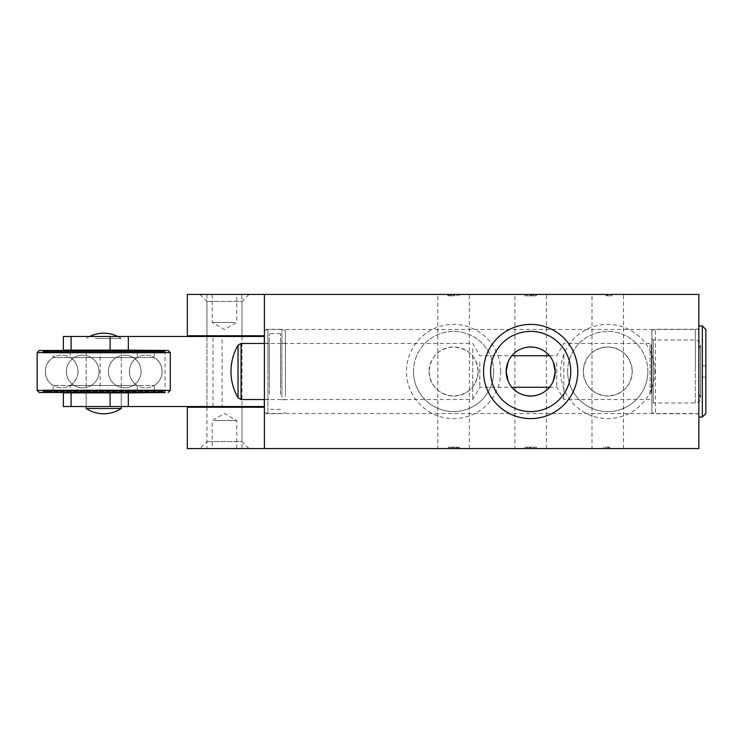 <?xml version="1.0" encoding="UTF-8"?>
<svg xmlns="http://www.w3.org/2000/svg" width="743" height="743" viewBox="0 0 743 743"><rect width="100%" height="100%" fill="white"/><g stroke="black" fill="none" stroke-linecap="round" stroke-linejoin="round"><path stroke-width="0.56" stroke-dasharray="3.71 2.79" d="M209.87 448.577L241.977 448.577L209.87 448.577M234.686 448.577L212.201 448.577L234.686 448.577M209.87 294.423L241.977 294.423L209.87 294.423M214.244 294.423L236.729 294.423L214.244 294.423M234.686 322.453L212.201 322.453L234.686 322.453M214.244 420.547L236.729 420.547L214.244 420.547M413.498 371.5A40.094 40.094 0 0 1 453.592 331.406A40.094 40.094 0 0 1 493.696 371.5A40.094 40.094 0 0 1 453.592 411.594A40.094 40.094 0 0 1 413.498 371.5M567.652 371.5A40.094 40.094 0 0 1 607.746 331.406A40.094 40.094 0 0 1 647.85 371.5A40.094 40.094 0 0 1 607.746 411.594A40.094 40.094 0 0 1 567.652 371.5M570.773 371.5A40.094 40.094 0 0 0 530.669 331.406A40.094 40.094 0 0 0 490.575 371.5A40.094 40.094 0 0 0 530.669 411.594A40.094 40.094 0 0 0 570.773 371.5M264.406 371.5L264.406 328.843L264.406 371.5M264.406 335.762L264.406 407.238L187.329 407.238L187.329 448.577L698.847 448.577L698.847 294.423L187.329 294.423L187.329 335.762L264.406 335.762L264.406 294.423M264.406 448.577L264.406 407.238M224.46 294.423L248.989 294.423L224.46 294.423M607.746 294.423L611.991 294.423L607.746 294.423L607.746 295.825L605.638 295.825L611.991 295.825L611.991 294.423L611.991 295.825L607.746 295.825L607.746 294.423M536.381 294.423L524.967 294.423L536.381 294.423L536.381 295.825L524.967 295.825L536.381 295.825L536.381 294.423M533.79 294.423L530.669 294.423L535.963 294.423L533.79 294.423L533.79 295.825L530.669 295.825L535.963 295.825L533.79 295.825L533.799 294.423M453.592 294.423L447.797 294.423L459.09 294.423L453.592 294.423L453.592 295.825L447.788 295.825L453.592 295.825L453.601 294.423M591.985 294.423L623.516 294.423L591.985 294.423L591.985 448.577L623.516 448.577L591.985 448.577M514.908 294.423L546.439 294.423L514.908 294.423L514.908 448.577L546.439 448.577L514.908 448.577M437.831 294.423L469.362 294.423L437.831 294.423L437.831 448.577L469.362 448.577L437.831 448.577M224.46 448.577L248.989 448.577L224.46 448.577M448.103 448.577L453.592 448.577L448.103 448.577L448.103 447.175L453.592 447.175L448.103 447.175M457.121 448.577L448.326 448.577L457.121 448.577L457.121 447.175L453.592 447.175L459.397 447.175L448.326 447.175L457.121 447.175L457.131 448.577L457.131 447.175M459.397 448.577L459.397 447.175L459.397 448.577M536.325 448.577L524.967 448.577L536.381 448.577L527.911 448.577L536.325 448.577L536.325 447.175L524.967 447.175L536.381 447.175L527.911 447.175L536.325 447.175L536.325 448.577M527.558 448.577L527.549 447.175L527.558 448.577L530.669 448.577L527.558 448.577M603.511 448.577L609.864 448.577L603.511 448.577L603.511 447.175L603.511 448.577M654.852 371.5A47.106 47.106 0 0 0 584.202 330.709A47.106 47.106 0 0 0 584.202 412.291A47.106 47.106 0 0 0 654.852 371.5M500.698 371.5A47.106 47.106 0 0 0 430.039 330.709A47.106 47.106 0 0 0 430.039 412.291A47.106 47.106 0 0 0 500.698 371.5M695.337 371.5L695.337 329.455L695.337 371.5M508.073 381.029C514.695 400.57 546.56 400.607 553.247 381.094M267.907 371.5L267.907 329.455L267.907 371.5M553.294 362.017C546.69 342.421 514.75 342.374 508.082 361.962M632.274 371.5C630.844 386.444 622.68 394.617 607.793 396.028C592.877 394.654 584.695 386.499 583.227 371.574C584.62 356.594 592.784 348.393 607.709 346.972C622.653 348.356 630.835 356.529 632.274 371.5A24.528 24.528 0 0 0 607.746 346.972A24.528 24.528 0 0 0 583.227 371.5A24.528 24.528 0 0 0 607.746 396.028A24.528 24.528 0 0 0 632.274 371.5M478.12 371.5C476.69 386.444 468.527 394.617 453.639 396.028C438.695 394.644 430.503 386.471 429.073 371.5C430.503 356.556 438.667 348.383 453.555 346.972C468.489 348.356 476.681 356.529 478.12 371.5M647.85 371.5A40.094 40.094 0 0 0 587.704 336.774A40.094 40.094 0 0 0 587.704 406.226A40.094 40.094 0 0 0 647.85 371.5M429.073 371.5A24.528 24.528 0 0 0 465.861 392.741A24.528 24.528 0 0 0 465.861 350.259A24.528 24.528 0 0 0 429.073 371.5M493.696 371.5A40.094 40.094 0 0 0 433.55 336.774A40.094 40.094 0 0 0 433.55 406.226A40.094 40.094 0 0 0 493.696 371.5M698.847 371.5L698.847 325.954L698.847 371.5M248.989 448.577L241.977 441.574L206.944 441.574L241.977 441.574L241.977 407.238L206.944 407.238L241.977 407.238L241.977 448.577M608.489 447.175L603.511 447.175L607.746 447.175L607.746 448.577L607.746 447.175L609.864 447.175L608.489 447.175L608.489 448.577M609.864 448.577L609.864 447.175L609.864 448.577M527.558 447.175L530.669 447.175L530.669 448.577L530.669 447.175L525.375 447.175L525.375 448.577M530.381 448.577L530.381 447.175M527.911 448.577L527.911 447.175M536.381 448.577L536.381 447.175L536.381 448.577M524.967 448.577L524.967 447.175L524.967 448.577M529.787 448.577L529.787 447.175M534.171 448.577L534.171 447.175M525.366 447.175L527.539 447.175M453.592 448.577L453.592 447.175L453.592 448.577M450.221 448.577L450.221 447.175M453.75 448.577L453.75 447.175M452.264 448.577L452.264 447.175M452.506 447.175L452.506 448.577M456.36 448.577L456.36 447.175L456.36 448.577M453.546 448.577L453.546 447.175M450.444 448.577L450.444 447.175M448.326 448.577L448.326 447.175M453.499 448.577L453.499 447.175M458.524 448.577L458.524 447.175L458.524 448.577M456.165 448.577L456.165 447.175M248.989 294.423L241.977 301.426L206.944 301.426L241.977 301.426L241.977 335.762L206.944 335.762L241.977 335.762L241.977 294.423M199.941 294.423L206.944 301.426L206.944 335.762M447.797 294.423L447.797 295.825L447.788 294.423M459.09 294.423L459.09 295.825M456.973 294.423L456.973 295.825M450.063 294.423L450.063 295.825M454.92 294.423L454.92 295.825M454.679 294.423L454.679 295.825M450.825 294.423L450.825 295.825M453.648 294.423L453.648 295.825M456.75 294.423L456.75 295.825M458.868 294.423L458.868 295.825M453.694 294.423L453.694 295.825M448.67 294.423L448.67 295.825L448.661 294.423M451.029 294.423L451.029 295.825M524.967 294.423L524.967 295.825L524.967 294.423M531.561 294.423L531.561 295.825M527.177 294.423L527.177 295.825M530.669 294.423L530.669 295.825L530.669 294.423M535.963 294.423L535.963 295.825M525.013 294.423L525.013 295.825M530.957 294.423L530.957 295.825M533.437 294.423L533.437 295.825M605.638 294.423L605.638 295.825L605.638 294.423M607.012 294.423L607.012 295.825M70.213 390.001L137.223 390.001L70.213 390.001L70.213 385.45L137.223 385.45L70.213 385.45C80.504 379.766 80.504 363.234 70.213 357.55L137.223 357.55L70.213 357.55L70.213 352.999L137.223 352.999L70.213 352.999M123.338 350.482L84.098 350.482L123.338 350.482L121.239 352.581L86.197 352.581L121.239 352.581L121.239 390.419L86.197 390.419L86.197 352.581L84.098 350.482M77.086 350.482L130.341 350.482L77.086 350.482L77.086 352.999L130.341 352.999L77.086 352.999M84.098 392.518L123.338 392.518L84.098 392.518L86.197 390.419L121.239 390.419L123.338 392.518M77.086 392.518L130.341 392.518L77.086 392.518L77.086 390.001L130.341 390.001L77.086 390.001M78.024 371.5A16.346 16.346 0 0 0 61.678 355.154A16.346 16.346 0 0 0 45.323 371.5A16.346 16.346 0 0 0 61.678 387.846A16.346 16.346 0 0 0 78.024 371.5A16.346 16.346 0 0 0 61.678 355.154A16.346 16.346 0 0 0 45.332 371.5A16.346 16.346 0 0 0 61.678 387.846A16.346 16.346 0 0 0 78.015 371.5M129.412 371.5A16.346 16.346 0 0 1 145.758 355.154A16.346 16.346 0 0 1 162.113 371.5A16.346 16.346 0 0 0 145.758 355.154A16.346 16.346 0 0 0 129.421 371.5A16.346 16.346 0 0 0 145.758 387.846A16.346 16.346 0 0 0 162.113 371.5A16.346 16.346 0 0 1 145.758 387.846A16.346 16.346 0 0 1 129.421 371.5M39.249 350.482L168.178 350.482M43.103 350.482L164.333 350.482L43.103 350.482L43.103 351.318L164.333 351.318L43.103 351.318L43.103 352.999L164.333 352.999L43.103 352.999M53.143 390.001L154.293 390.001L53.143 390.001L53.143 385.45L154.293 385.45L53.143 385.45C42.843 379.766 42.843 363.234 53.143 357.55L154.293 357.55L53.143 357.55L53.143 352.999L154.293 352.999L53.143 352.999M164.333 390.001L43.103 390.001L164.333 390.001L164.333 391.682L43.103 391.682L164.333 391.682L164.333 392.518L39.249 392.518M43.103 392.518L43.103 390.001M77.058 392.453L130.378 392.453L77.058 392.518M46.902 392.453L160.525 392.453L46.902 392.453L45.732 390.419L161.705 390.419L45.732 390.419M46.865 392.518L160.572 392.518L46.865 392.518L46.14 391.264L161.296 391.264L46.14 391.264M43.14 391.264L164.296 391.264L43.14 391.264L43.14 390.419L164.296 390.419L43.14 390.419M77.058 350.547L130.378 350.547L77.058 350.482M46.902 350.547L160.525 350.547L46.902 350.547L45.732 352.581L161.705 352.581L45.732 352.581M43.14 352.581L164.296 352.581L43.14 352.581L43.14 351.736L164.296 351.736L43.14 351.736M46.14 351.736L161.296 351.736L46.14 351.736L46.865 350.482L160.572 350.482L46.865 350.482M264.332 343.47L264.332 399.53M165.076 350.482L165.076 392.518M264.332 336.468L264.332 406.532L222.101 406.532L222.101 336.468L264.332 336.468M63.359 406.532L212.981 406.532L212.981 336.468L222.101 336.468M212.981 336.468L63.359 336.468M110.28 336.468L86.197 336.468L110.28 336.468M231.027 336.468L206.944 336.468L231.027 336.468M63.359 350.129L165.076 350.129M97.157 350.129L121.239 350.129L97.157 350.129M100.11 350.129L100.11 392.871L165.076 392.871M100.11 392.871L63.359 392.871M110.28 392.871L86.197 392.871L110.28 392.871M222.101 406.532L212.981 406.532M97.157 406.532L121.239 406.532L97.157 406.532M217.903 406.532L241.977 406.532L217.903 406.532M264.406 388.645L264.406 343.266L264.406 388.645M269.31 388.645L269.31 343.266L269.31 388.645M264.406 396.363L264.406 330.561L264.406 396.363M267.907 337.954L267.907 413.721L267.907 337.954M281.913 397.134L281.913 329.279L281.913 397.134M285.423 396.363L285.423 330.561L285.423 396.363M285.423 388.645L285.423 343.266L285.423 388.645M280.52 388.645L280.52 343.266L280.52 388.645M280.52 394.477L280.52 333.663L280.52 394.477M269.31 394.477L269.31 333.663L269.31 394.477M698.847 393.855C701.81 398.499 700.64 401.554 695.337 403.031L653.292 403.031L653.292 339.969L653.292 403.031L651.899 404.433L651.899 338.567L651.899 404.433M651.899 412.476L651.899 330.524L651.899 412.476L655.4 413.749L655.4 329.251L655.4 413.749L698.847 413.749M651.899 330.524L655.4 329.251L698.847 329.251M702.349 325.954L702.349 417.046M705.85 329.455L705.85 413.545M705.85 371.5L705.85 377.11L705.85 371.5M95.401 338.446L121.239 338.446L95.401 338.446M121.239 408.511L86.197 408.511M472.734 348.634L472.734 399.53L472.734 348.634M479.811 362.38L479.811 387.27L479.811 362.38M556.748 362.38L556.748 387.27L556.748 362.38M563.826 355.284L563.826 399.53L563.826 355.284M650.106 394.366L650.106 343.47L650.106 394.366M651.416 393.298L651.416 344.78L651.416 393.298M453.434 294.423L453.434 295.825M170.286 390.419L37.15 390.419M37.15 352.581L170.286 352.581M695.337 403.031L695.337 339.969L695.337 403.031M238.029 397.774L238.029 345.226M241.066 399.53L241.066 343.47M206.953 294.423L206.953 335.762M206.953 336.468L206.953 406.532M206.953 407.238L206.953 448.577M241.977 336.468L241.977 406.532L241.977 336.468M212.201 294.423L212.201 322.453L224.46 329.53L236.729 322.453L236.729 294.423M236.729 448.577L236.729 420.547L224.46 413.47L212.201 420.547L212.201 448.577M698.847 328.843L695.337 329.455L267.907 329.455L264.406 328.843M698.847 414.157L695.337 413.545L267.907 413.545L264.406 414.157M469.362 448.577L469.362 294.423M546.439 448.577L546.439 294.423M623.516 448.577L623.516 294.423M206.944 407.238L206.944 441.574L199.941 448.577M536.335 447.175L536.335 448.577M456.369 447.175L456.369 448.577M137.223 390.001L137.223 385.45C126.932 379.766 126.932 363.234 137.223 357.55L137.223 352.999M130.341 392.518L130.341 390.001M130.341 352.999L130.341 350.482M82.696 355.154A16.346 16.346 0 0 0 68.532 379.673A16.346 16.346 0 0 0 96.859 379.673A16.346 16.346 0 0 0 82.696 355.154A16.346 16.346 0 0 0 68.542 379.673A16.346 16.346 0 0 0 96.85 379.673A16.346 16.346 0 0 0 82.696 355.154A16.346 16.346 0 0 0 68.532 379.673A16.346 16.346 0 0 0 96.859 379.673A16.346 16.346 0 0 0 82.696 355.154A16.346 16.346 0 0 0 68.542 379.673A16.346 16.346 0 0 0 96.85 379.673A16.346 16.346 0 0 0 82.696 355.154M124.74 355.154A16.346 16.346 0 0 0 110.577 379.673A16.346 16.346 0 0 0 138.895 379.673A16.346 16.346 0 0 0 124.74 355.154A16.346 16.346 0 0 0 110.586 379.673A16.346 16.346 0 0 0 138.895 379.673A16.346 16.346 0 0 0 124.74 355.154A16.346 16.346 0 0 0 110.577 379.673A16.346 16.346 0 0 0 138.895 379.673A16.346 16.346 0 0 0 124.74 355.154A16.346 16.346 0 0 0 110.586 379.673A16.346 16.346 0 0 0 138.895 379.673A16.346 16.346 0 0 0 124.74 355.154M154.293 390.001L154.293 385.45C164.593 379.766 164.593 363.234 154.293 357.55L154.293 352.999M164.333 352.999L164.333 350.482M160.572 392.518L161.296 391.264M164.296 391.264L164.296 390.419M160.525 392.453L161.705 390.419M160.525 350.547L161.705 352.581M164.296 352.581L164.296 351.736M160.572 350.482L161.296 351.736M121.239 406.532L121.239 392.871L121.239 406.532M86.197 406.532L86.197 392.871L86.197 406.532M206.944 406.532L206.944 336.468M117.784 336.468A31.828 31.828 0 0 1 121.239 338.446L121.239 336.468M89.652 336.468A31.828 31.828 0 0 0 86.197 338.446L86.197 336.468M269.31 343.266L264.406 343.266M269.31 399.734L264.406 399.734M264.406 412.439L267.907 413.721L281.913 413.721L285.423 412.439M264.406 330.561L267.907 329.279L281.913 329.279L285.423 330.561M285.423 343.266L280.52 343.266M285.423 399.734L280.52 399.734M280.52 333.663L269.31 333.663M280.52 409.337L269.31 409.337M651.899 338.567L653.292 339.969L695.337 339.969C698.531 340.275 700.287 342.031 700.593 345.226L698.847 349.145M700.593 397.774L700.593 345.226L700.593 397.774M705.85 365.89L698.847 365.89M705.85 377.11L698.847 377.11M86.197 350.482L86.197 392.518M121.239 350.482L121.239 392.518M264.406 399.53L472.734 399.53L479.811 387.27L511.89 387.27M264.406 343.47L472.734 343.47L479.811 355.73L511.89 355.73M549.458 387.27L556.748 387.27L563.826 399.53L650.106 399.53L651.416 398.22M549.458 355.73L556.748 355.73L563.826 343.47L650.106 343.47L651.416 344.78"/><path stroke-width="1.11" d="M264.406 294.423L698.847 294.423L698.847 448.577L264.406 448.577L264.406 294.423L187.329 294.423L187.329 335.762L264.406 335.762M264.406 448.577L187.329 448.577L187.329 407.238L264.406 407.238M508.082 361.962L506.15 371.5L508.073 381.029M553.247 381.094L555.197 371.5L553.294 362.017M555.197 371.5A24.528 24.528 0 0 1 530.669 396.028A24.528 24.528 0 0 1 506.15 371.5A24.528 24.528 0 0 1 530.669 346.972A24.528 24.528 0 0 1 555.197 371.5M530.669 331.406A40.094 40.094 0 0 0 490.575 371.5A40.094 40.094 0 0 0 530.669 411.594A40.094 40.094 0 0 0 570.773 371.5A40.094 40.094 0 0 0 530.669 331.406M577.775 371.5A47.106 47.106 0 0 0 530.669 324.394A47.106 47.106 0 0 0 483.563 371.5A47.106 47.106 0 0 0 530.669 418.606A47.106 47.106 0 0 0 577.775 371.5M170.286 352.581L168.178 350.482L39.249 350.482L37.15 352.581L37.15 390.419L170.286 390.419L170.286 352.581L37.15 352.581M37.15 390.419L39.249 392.518L164.333 392.518M71.105 350.129L63.359 350.129L63.359 336.468L71.105 336.468L71.105 350.129L128.325 350.129L128.325 336.468L264.332 336.468L264.332 343.47M264.332 399.53L264.332 406.532L128.325 406.532L128.325 392.871L63.359 392.871L63.359 406.532L110.085 406.532L110.085 392.871M128.325 350.129L165.076 350.482M165.076 392.518L128.325 392.871M71.105 336.468L128.325 336.468M110.085 350.129L110.085 336.468M110.085 406.532L128.325 406.532M71.105 392.871L71.105 406.532M702.349 325.954L705.85 329.455L705.85 413.545L702.349 417.046L702.349 325.954L698.847 325.954M86.197 406.532L86.197 408.511L121.239 408.511L121.239 406.532M238.029 397.774A52.549 52.549 0 0 1 238.029 345.226L238.029 397.774L241.066 399.53L264.406 399.53M238.029 345.226L241.066 343.47L241.066 399.53M206.953 335.762L206.953 336.468M206.953 406.532L206.953 407.238M241.977 335.762L241.977 336.468M241.977 406.532L241.977 407.238M170.286 390.419L168.178 392.518M702.349 417.046L698.847 417.046M117.784 336.468A31.828 31.828 0 0 0 89.652 336.468M86.197 408.511A31.828 31.828 0 0 0 121.239 408.511M241.066 343.47L264.406 343.47M511.89 387.27L549.458 387.27M511.89 355.73L549.458 355.73"/></g></svg>

